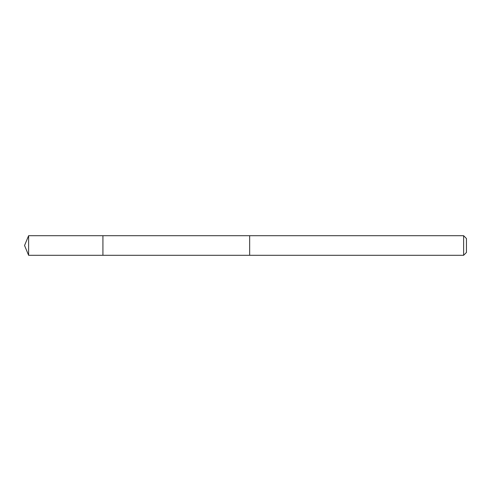 <?xml version="1.0" encoding="UTF-8"?>
<svg xmlns="http://www.w3.org/2000/svg" width="491" height="491" viewBox="0 0 491 491"><rect width="100%" height="100%" fill="white"/><g stroke="black" fill="none" stroke-linecap="round" stroke-linejoin="round"><path stroke-width="0.37" stroke-dasharray="2.46 1.84" d="M102.926 235.705L102.926 255.295L102.926 235.705M28.607 255.295L28.607 235.717M463.621 255.295L463.621 235.717M466.45 252.466L466.45 238.54"/><path stroke-width="0.74" d="M102.926 255.277L102.926 235.705L28.607 235.705L28.607 255.295L102.926 255.295L102.926 235.705L249.667 235.711L249.667 255.289L28.607 255.295L24.55 245.5L28.607 255.295M249.667 235.729L249.667 255.295L463.621 255.295L463.621 235.705L249.667 235.705M463.621 235.705L466.45 238.534L466.45 252.466L463.621 255.295M24.55 245.5L28.607 235.705"/></g></svg>
